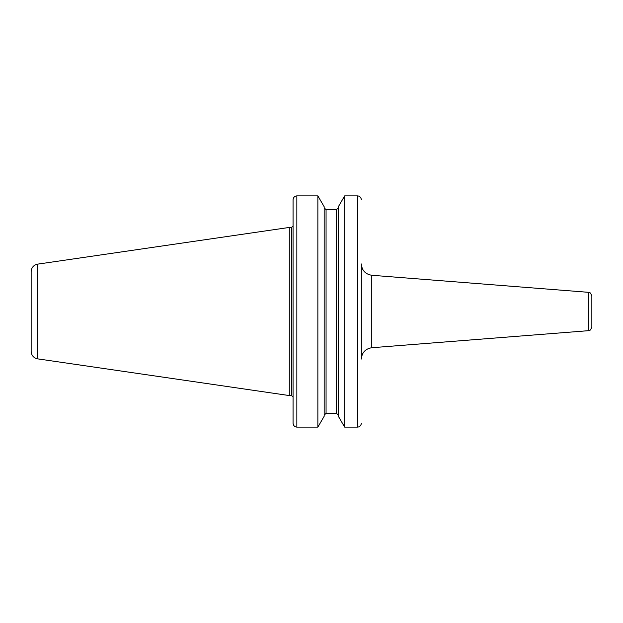 <?xml version="1.0" encoding="UTF-8"?>
<svg xmlns="http://www.w3.org/2000/svg" width="623" height="623" viewBox="0 0 623 623"><rect width="100%" height="100%" fill="white"/><g stroke="black" fill="none" stroke-linecap="round" stroke-linejoin="round"><path stroke-width="0.93" d="M361.332 263.957L361.332 359.043C361.885 352.563 365.366 348.787 371.783 347.727L371.783 275.273C365.366 274.213 361.885 270.437 361.332 263.957M371.783 275.273L588.361 292.312L588.361 330.688L371.783 347.727M361.332 300.909L361.332 322.091M591.85 304.406L591.85 318.594M591.85 296.089L591.85 326.911L591.85 296.089C589.755 290.661 589.249 293.176 588.361 292.312M296.844 195.887L317.862 195.887L296.844 195.887C294.858 195.988 293.604 197.125 293.098 199.305L293.059 199.843L293.098 199.305C293.604 197.125 294.858 195.988 296.844 195.887L296.844 427.113C294.858 427.012 293.604 425.875 293.098 423.695L293.059 423.157L293.098 423.695C293.604 425.875 294.858 427.012 296.844 427.113L317.862 427.113L324.17 416.273L324.17 206.727L317.862 195.887L317.862 427.113M293.059 199.843L293.059 423.157M293.059 396.259L293.059 336.817M293.059 286.183L293.059 217.7M357.547 195.887L344.659 195.887L357.547 195.887C359.533 195.988 360.787 197.125 361.293 199.305L361.332 199.843L361.293 199.305C360.787 197.125 359.533 195.988 357.547 195.887L357.547 427.113C359.533 427.012 360.787 425.875 361.293 423.695L361.332 423.157L361.293 423.695C360.787 425.875 359.533 427.012 357.547 427.113L344.659 427.113L338.351 416.273L338.351 206.727L344.659 195.887L344.659 427.113M326.063 209.741L326.063 413.259L324.17 415.237L326.063 413.259L336.459 413.259L338.351 415.237L336.459 413.259L336.459 209.741L326.063 209.741L324.17 207.763L326.063 209.741L336.459 209.741L338.351 207.763L336.459 209.741M37.621 358.856L37.621 264.144C33.619 265.04 31.462 267.532 31.15 271.628L31.15 351.372C31.462 355.468 33.619 357.96 37.621 358.856L289.282 395.558L289.282 227.442L291.548 227.442L291.548 395.558L289.282 395.558M588.361 330.688C589.249 329.824 589.755 332.339 591.85 326.911M37.621 264.144L289.282 227.442M291.548 395.558L293.059 397.069M291.548 227.442L293.059 225.931"/></g></svg>
